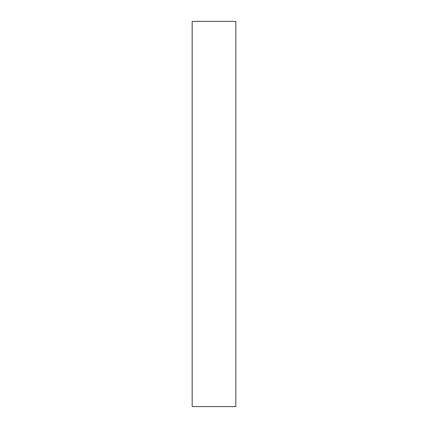 <?xml version="1.0" encoding="UTF-8"?>
<svg xmlns="http://www.w3.org/2000/svg" width="428" height="428" viewBox="0 0 428 428"><rect width="100%" height="100%" fill="white"/><g stroke="black" fill="none" stroke-linecap="round" stroke-linejoin="round"><path stroke-width="0.64" d="M192.172 21.4L192.172 406.6L235.828 406.6L235.828 21.4L192.172 21.4L235.828 21.4L235.828 406.6L192.172 406.6L192.172 21.4"/></g></svg>
